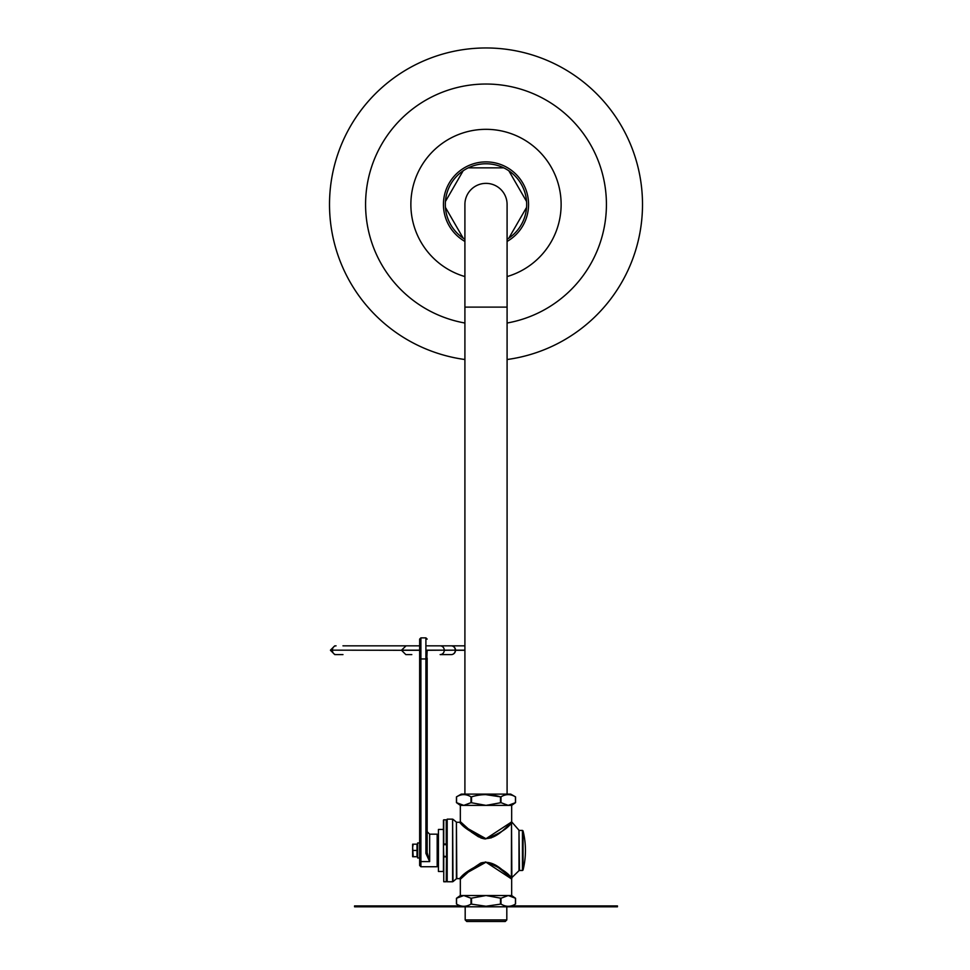 <?xml version="1.0" encoding="UTF-8"?>
<svg xmlns="http://www.w3.org/2000/svg" width="970" height="970" viewBox="0 0 970 970"><rect width="100%" height="100%" fill="white"/><g stroke="black" fill="none" stroke-linecap="round" stroke-linejoin="round"><path stroke-width="1.45" d="M511.651 879.075L511.845 878.42L511.663 879.22L510.79 878.432L511.639 877.765A0.63 0.606 -0 0 0 511.845 877.62L511.517 822.281L511.396 877.826A0.63 0.606 -0 0 0 511.639 877.765L511.517 878.626L511.639 877.765M511.396 877.826C507.298 872.078 498.665 866.792 485.509 861.954C471.759 868.041 463.26 873.509 460.01 878.359C459.756 877.51 466.655 872.406 480.708 863.057C495.573 858.608 507.237 875.971 511.396 877.826L510.972 878.008M522.442 870.49L523.048 870.005A81.371 81.371 0 0 0 523.048 830.902L523.048 870.005L523.048 830.902L522.442 830.417L522.442 870.49L519.447 870.49L518.986 830.223L518.986 870.684L511.845 877.62M511.639 823.142L511.517 822.281L511.639 823.142L511.517 822.281L510.972 822.899L511.663 821.687L510.79 822.475L511.663 821.687L511.663 805.379L508.231 805.379L515.458 802.675L515.458 796.843C510.632 793.896 505.819 793.896 500.993 796.843L500.459 796.843C490.82 793.896 481.181 793.896 471.541 796.843L471.008 796.843C466.182 793.896 461.368 793.896 456.543 796.843L456.543 802.675L463.769 805.379L471.008 802.675L485.994 805.379L500.993 802.675L508.231 805.379L460.338 805.379L456.458 802.614L456.458 796.891L461.271 794.115L510.729 794.115L515.543 796.891L515.543 802.614L511.663 805.379M511.396 823.081C507.225 824.936 495.585 842.287 480.72 837.862C466.655 828.501 459.744 823.397 460.01 822.548C463.26 827.398 471.747 832.866 485.497 838.953C498.665 834.115 507.298 828.829 511.396 823.081L511.408 823.166M464.909 794.115L464.909 204.464A21.097 21.097 0 0 1 485.994 183.366A21.097 21.097 0 0 1 507.092 204.464A21.097 21.097 0 0 0 485.994 183.366A21.097 21.097 0 0 0 464.909 204.464M507.092 239.25A40.691 40.691 0 0 0 508.85 238.123L526.577 207.41A40.691 40.691 0 0 0 503.733 167.846L468.267 167.846A40.691 40.691 0 0 0 463.151 170.793L445.424 201.505A40.691 40.691 0 0 0 445.424 207.41L463.151 238.123A40.691 40.691 0 0 0 464.909 239.25M508.85 238.123A40.691 40.691 0 0 0 526.577 207.41M445.424 207.41A40.691 40.691 0 0 0 463.151 238.123M463.151 170.793A40.691 40.691 0 0 0 445.424 201.505M503.733 167.846A40.691 40.691 0 0 0 468.267 167.846M526.577 201.505L508.85 170.793M507.092 359.518A156.485 156.485 0 0 0 564.249 68.931A156.485 156.485 0 0 0 337.924 153.842A156.485 156.485 0 0 0 464.909 359.518M507.092 241.433A42.571 42.571 0 0 0 507.286 167.592A42.571 42.571 0 0 0 449.086 183.269A42.571 42.571 0 0 0 464.909 241.433M419.646 658.545L419.646 655.562M419.646 658.096A1.249 0.861 -0 0 0 420.895 658.957L420.895 637.872L419.646 639.121L419.646 865.47L419.646 857.965L417.646 857.965L417.646 842.942L419.646 842.942L419.646 839.499M420.01 658.788L419.646 645.838L342.968 645.838M427.164 851.333L427.164 852.521A1.249 0.861 180 0 1 425.903 853.382L429.661 861.59L427.164 852.521L427.164 658.545M443.435 820.135L443.435 871.484L438.428 871.484L438.428 829.447L443.435 829.423M413.196 844.191L412.638 847.319L412.638 844.191L417.015 844.191L417.015 856.716L412.638 856.716L412.638 847.319L413.196 856.716M417.015 850.447L413.196 850.447M465.188 919.936L466.752 921.5L505.249 921.5L506.813 919.936L465.188 919.936L465.188 906.792M443.435 844.07L443.751 856.898L446.248 856.522L443.751 856.522L443.435 844.07L446.564 844.07L446.248 881.754L446.564 856.837L446.564 881.124L447.194 881.754L447.194 819.153L446.564 820.45M446.564 844.07L446.564 820.135M446.564 850.896L446.564 850.011M446.564 861.845L446.564 863.118M443.751 856.522L443.751 881.754L443.751 856.898L446.564 856.837M446.564 839.062L446.564 861.809M485.994 794.66L500.459 796.843L500.459 802.675M485.994 906.792L461.271 906.792L456.458 904.016L456.458 898.293L460.338 895.528L463.769 895.528L456.543 898.232L456.543 904.064C461.368 907.011 466.182 907.011 471.008 904.064L485.994 906.247L500.993 904.064C505.819 907.011 510.632 907.011 515.458 904.064L515.458 898.232L508.231 895.528L500.993 898.232L485.994 895.528L471.008 898.232L463.769 895.528L511.663 895.528L515.543 898.293L515.543 904.016L510.729 906.792L485.994 906.792M460.338 895.528L460.338 879.244L459.707 878.614L460.871 877.583M494.833 864.828L511.384 877.814M508.001 875.861L505.479 873.606M463.357 876.443L461.465 878.189M460.338 879.244L468.255 872.091L485.994 862.197L510.79 878.432M508.547 825.591L505.988 827.774M500.108 832.502L496.652 834.94M494.979 835.995L493.257 836.952M491.39 837.813L484.515 838.88L481.653 838.201M478.634 836.892L471.165 831.945M460.798 823.263L459.707 822.293L460.338 821.663L460.338 805.379M510.79 822.475L485.994 838.711L468.255 828.816L460.338 821.663M464.909 645.838L427.164 645.838M334.892 654.604L336.057 654.604A4.316 3.637 -90 0 1 332.407 650.288L330.455 650.288L334.771 654.604L336.166 654.604M464.909 650.155L455.512 650.155A4.316 4.316 0 0 0 451.195 645.838A4.316 4.11 90 0 1 455.306 650.155L444.26 650.288A4.316 4.11 -90 0 1 440.15 654.604L451.183 654.604A4.316 4.316 0 0 0 455.512 650.288L455.306 650.288A4.316 4.11 90 0 1 451.195 654.604M406.066 654.604L411.813 654.604M342.968 654.604L334.771 654.604M419.646 645.838L405.836 645.838L419.646 645.838M451.195 645.838L440.15 645.838A4.316 4.11 90 0 1 444.26 650.155L455.306 650.155M406.066 645.838L401.519 650.155L419.646 650.155M459.756 905.919L354.547 905.919L354.547 906.792L461.271 906.792M510.729 906.792L617.453 906.792L617.453 905.919L512.245 905.919M507.092 794.115L507.092 307.114L464.909 307.114M507.092 323.022A120.425 120.425 0 0 0 546.207 100.165A120.425 120.425 0 0 0 372.868 163.19A120.425 120.425 0 0 0 464.909 323.022M507.092 276.571A75.139 75.139 0 0 0 523.57 139.389A75.139 75.139 0 0 0 416.918 174.915A75.139 75.139 0 0 0 464.909 276.571M438.428 835.425L437.179 834.176L437.179 866.731L438.428 865.47M437.179 866.731L420.895 866.731L420.895 658.957L425.903 658.957L425.903 853.382M419.646 860.742A1.249 0.861 -0 0 0 420.895 861.59L429.661 861.59L429.661 834.176L427.164 831.678M427.164 658.096A1.249 0.861 180 0 1 425.903 658.957L425.903 637.872L427.164 639.121M446.564 844.7L443.435 844.7M443.435 856.207L446.248 856.522M446.248 819.832L446.248 844.009L443.751 844.009L443.751 819.832L446.248 819.832L443.751 819.82M471.008 898.232L471.008 904.064M471.541 904.064L471.541 898.232M500.993 904.064L500.993 898.232M500.459 898.232L500.459 904.064M500.993 802.675L500.993 796.843M471.008 796.843L471.008 802.675M471.541 802.675L471.541 796.843M459.707 878.626L456.809 878.626L456.409 822.136L456.409 878.771L453.002 881.609L452.602 819.153L452.602 881.754L447.194 881.754M334.771 645.838L330.455 650.155L401.519 650.288L332.407 650.155A4.316 3.637 90 0 1 336.057 645.838M455.306 650.288L464.909 650.288M427.164 650.155L444.26 650.155L427.164 650.288M419.646 650.288L401.519 650.288L405.836 654.604M511.651 821.832L518.986 830.223M507.092 307.114L507.092 204.464M426.788 658.788L427.164 650.385M437.179 834.176L429.661 834.176M420.895 866.731L419.646 865.47M425.903 637.872L420.895 637.872M417.015 855.904L417.646 855.904M417.015 845.003L417.646 845.003M506.813 919.936L506.813 906.792M446.248 881.754L443.751 881.754M522.442 830.417L519.447 830.417M459.707 822.281L456.809 822.281M511.663 895.528L511.663 879.22M456.409 822.136L453.002 819.298M452.602 819.153L447.194 819.153"/></g></svg>
